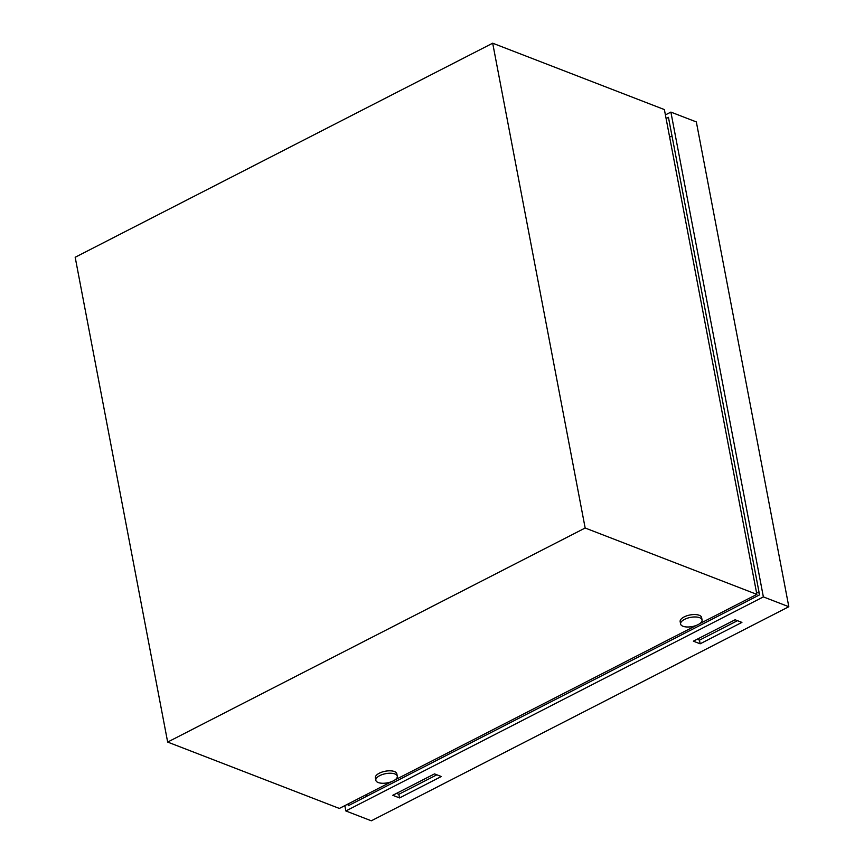 <?xml version="1.0" encoding="UTF-8"?>
<svg xmlns="http://www.w3.org/2000/svg" width="864" height="864" viewBox="0 0 864 864"><rect width="100%" height="100%" fill="white"/><g stroke="black" fill="none" stroke-linecap="round" stroke-linejoin="round"><path stroke-width="1.3" d="M393.347 780.872A10.919 4.666 -10.8 0 1 382.331 783.259A10.919 4.666 -10.8 0 1 375.829 780.3A10.919 4.666 -10.8 0 1 379.771 775.624A10.919 4.666 -10.8 0 1 390.787 773.237A10.919 4.666 -10.8 0 1 397.289 776.207A10.919 4.666 -10.8 0 1 393.347 780.872M375.829 780.3L375.376 777.87A10.919 4.666 -10.8 0 1 379.307 773.204A10.919 4.666 -10.8 0 1 390.323 770.818A10.919 4.666 -10.8 0 1 396.824 773.777L397.289 776.207M698.134 624.607A10.919 4.666 -10.8 0 1 687.118 626.994A10.919 4.666 -10.8 0 1 680.616 624.035A10.919 4.666 -10.8 0 1 684.558 619.358A10.919 4.666 -10.8 0 1 695.563 616.972A10.919 4.666 -10.8 0 1 702.065 619.942A10.919 4.666 -10.8 0 1 698.134 624.607M680.616 624.035L680.152 621.605A10.919 4.666 -10.8 0 1 684.094 616.939A10.919 4.666 -10.8 0 1 695.11 614.552A10.919 4.666 -10.8 0 1 701.611 617.512L702.065 619.942M75.179 257.267L167.659 742.068L585.166 528.012L492.685 43.2L75.179 257.267M759.218 593.168L756.4 591.937M672.073 136.339L669.6 136.944M585.166 528.012L756.864 594.378L664.384 109.577L492.685 43.2M366.671 796.295L365.807 794.88M167.659 742.068L339.347 808.445L391.586 781.661M394.848 779.987L696.373 625.396M699.624 623.722L756.864 594.378M671.09 136.577L672.03 136.102M665.399 114.901L670.885 112.093L763.366 596.894L345.859 810.961L344.833 805.626M666.09 118.541L668.444 117.331L759.542 594.864L348.289 805.712L347.965 804.028M345.859 810.961L371.315 820.8L788.821 606.733L763.366 596.894M392.764 795.301L399.557 797.926L441.31 776.52L434.516 773.896L392.764 795.301M693.371 641.174L700.164 643.799L741.917 622.393L735.124 619.769L693.371 641.174M670.885 112.093L696.341 121.932L788.821 606.733M436.871 774.803L398.855 794.286L396.511 793.379M737.478 620.676L699.473 640.17L697.118 639.252M699.473 640.17L700.164 643.799M398.855 794.286L399.557 797.926"/></g></svg>
